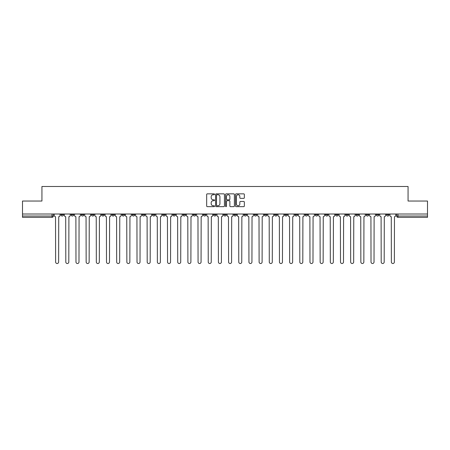 <?xml version="1.0" encoding="UTF-8"?>
<svg xmlns="http://www.w3.org/2000/svg" width="450" height="450" viewBox="0 0 450 450"><rect width="100%" height="100%" fill="white"/><g stroke="black" fill="none" stroke-linecap="round" stroke-linejoin="round"><path stroke-width="0.67" d="M214.566 194.299A0.45 0.45 0 0 0 214.116 193.849L207.315 193.849A0.641 0.641 0 0 0 206.674 194.49L206.674 206.01A0.641 0.641 0 0 0 207.315 206.651L214.116 206.651A0.45 0.45 0 0 0 214.566 206.201A0.45 0.45 0 0 0 214.116 205.757L213.238 205.757A2.047 2.047 0 0 1 211.191 203.709L211.191 202.748A2.047 2.047 0 0 1 213.238 200.7L214.116 200.7A0.45 0.45 0 0 0 214.566 200.25A0.45 0.45 0 0 0 214.116 199.8L213.238 199.8A2.047 2.047 0 0 1 211.191 197.752L211.191 196.791A2.047 2.047 0 0 1 213.238 194.743L214.116 194.743A0.45 0.45 0 0 0 214.566 194.299M335.61 214.009L335.61 214.729L338.22 214.729A1.305 1.305 0 0 1 336.915 216.034A1.305 1.305 0 0 1 335.61 214.729L335.61 214.009M325.434 214.009L325.434 214.729L328.044 214.729A1.305 1.305 0 0 1 326.739 216.034A1.305 1.305 0 0 1 325.434 214.729L325.434 214.009M264.392 214.009L264.392 214.729L267.002 214.729A1.305 1.305 0 0 1 265.697 216.034A1.305 1.305 0 0 1 264.392 214.729L264.392 214.009M254.216 214.009L254.216 214.729L256.826 214.729A1.305 1.305 0 0 1 255.521 216.034A1.305 1.305 0 0 1 254.216 214.729L254.216 214.009M244.046 214.009L244.046 214.729L246.651 214.729A1.305 1.305 0 0 1 245.346 216.034A1.305 1.305 0 0 1 244.046 214.729L244.046 214.009M223.695 214.009L223.695 214.729L226.305 214.729A1.305 1.305 0 0 1 225 216.034A1.305 1.305 0 0 1 223.695 214.729L223.695 214.009M203.349 214.729L203.349 214.009L203.349 214.729A1.305 1.305 0 0 0 204.654 216.034A1.305 1.305 0 0 1 203.349 214.729L205.954 214.729A1.305 1.305 0 0 1 204.654 216.034A1.305 1.305 0 0 0 205.954 214.729L205.954 214.009L205.954 214.729M193.174 214.729L193.174 214.009L193.174 214.729A1.305 1.305 0 0 0 194.479 216.034A1.305 1.305 0 0 1 193.174 214.729L195.784 214.729A1.305 1.305 0 0 1 194.479 216.034M182.998 214.729L182.998 214.009L182.998 214.729A1.305 1.305 0 0 0 184.303 216.034A1.305 1.305 0 0 1 182.998 214.729L185.608 214.729A1.305 1.305 0 0 1 184.303 216.034A1.305 1.305 0 0 0 185.608 214.729L185.608 214.009L185.608 214.729M172.828 214.009L172.828 214.729L175.433 214.729A1.305 1.305 0 0 1 174.133 216.034A1.305 1.305 0 0 1 172.828 214.729L172.828 214.009M162.653 214.009L162.653 214.729L165.263 214.729A1.305 1.305 0 0 1 163.958 216.034A1.305 1.305 0 0 1 162.653 214.729L162.653 214.009M152.477 214.009L152.477 214.729L155.087 214.729A1.305 1.305 0 0 1 153.782 216.034A1.305 1.305 0 0 1 152.477 214.729L152.477 214.009M142.307 214.729L142.307 214.009L142.307 214.729A1.305 1.305 0 0 0 143.606 216.034A1.305 1.305 0 0 1 142.307 214.729L144.911 214.729A1.305 1.305 0 0 1 143.606 216.034M121.956 214.729L121.956 214.009L121.956 214.729A1.305 1.305 0 0 0 123.261 216.034A1.305 1.305 0 0 1 121.956 214.729L124.566 214.729A1.305 1.305 0 0 1 123.261 216.034A1.305 1.305 0 0 0 124.566 214.729L124.566 214.009L124.566 214.729M111.78 214.729L111.78 214.009L111.78 214.729A1.305 1.305 0 0 0 113.085 216.034A1.305 1.305 0 0 1 111.78 214.729L114.39 214.729A1.305 1.305 0 0 1 113.085 216.034A1.305 1.305 0 0 0 114.39 214.729L114.39 214.009L114.39 214.729M101.61 214.729L101.61 214.009L101.61 214.729A1.305 1.305 0 0 0 102.915 216.034A1.305 1.305 0 0 1 101.61 214.729L104.22 214.729A1.305 1.305 0 0 1 102.915 216.034A1.305 1.305 0 0 0 104.22 214.729L104.22 214.009L104.22 214.729M91.434 214.729L91.434 214.009L91.434 214.729A1.305 1.305 0 0 0 92.739 216.034A1.305 1.305 0 0 1 91.434 214.729L94.044 214.729A1.305 1.305 0 0 1 92.739 216.034M81.259 214.729L81.259 214.009L81.259 214.729A1.305 1.305 0 0 0 82.564 216.034A1.305 1.305 0 0 1 81.259 214.729L83.869 214.729A1.305 1.305 0 0 1 82.564 216.034A1.305 1.305 0 0 0 83.869 214.729L83.869 214.009L83.869 214.729M71.089 214.729L71.089 214.009L71.089 214.729A1.305 1.305 0 0 0 72.394 216.034A1.305 1.305 0 0 1 71.089 214.729L73.693 214.729A1.305 1.305 0 0 1 72.394 216.034A1.305 1.305 0 0 0 73.693 214.729L73.693 214.009L73.693 214.729M243.709 198.36A0.641 0.641 0 0 0 244.35 197.719L244.35 194.49A0.641 0.641 0 0 0 243.709 193.849L236.154 193.849A0.641 0.641 0 0 0 235.513 194.49L235.513 206.01A0.641 0.641 0 0 0 236.154 206.651L243.709 206.651A0.641 0.641 0 0 0 244.35 206.01L244.35 202.106A0.641 0.641 0 0 0 243.709 201.465L240.474 201.465A0.641 0.641 0 0 0 239.833 202.106L239.833 204.041A1.71 1.71 0 0 1 238.123 205.757A1.71 1.71 0 0 1 236.413 204.041L236.413 196.459A1.71 1.71 0 0 1 238.123 194.743A1.71 1.71 0 0 1 239.833 196.459L239.833 197.719A0.641 0.641 0 0 0 240.474 198.36L243.709 198.36M22.5 214.009L22.5 201.032L41.934 201.032L41.934 186.491L408.066 186.491L408.066 201.032L427.5 201.032L427.5 214.009L22.5 214.009L22.5 216.034L53.348 216.034L53.348 214.009L53.348 216.034A1.305 1.305 0 0 1 52.042 217.339L22.5 217.339L22.5 216.034M224.438 194.49A0.641 0.641 0 0 0 223.802 193.849L216.248 193.849A0.641 0.641 0 0 0 215.606 194.49L215.606 206.01A0.641 0.641 0 0 0 216.248 206.651L223.802 206.651A0.641 0.641 0 0 0 224.438 206.01L224.438 194.49M226.198 193.849L233.752 193.849A0.641 0.641 0 0 1 234.394 194.49L234.394 206.01A0.641 0.641 0 0 1 233.752 206.651L230.524 206.651A0.641 0.641 0 0 1 229.882 206.01L229.882 201.336A0.641 0.641 0 0 0 229.241 200.7L227.098 200.7A0.641 0.641 0 0 0 226.457 201.336L226.457 206.201A0.45 0.45 0 0 1 226.007 206.651A0.45 0.45 0 0 1 225.562 206.201L225.562 194.49A0.641 0.641 0 0 1 226.198 193.849M396.652 214.009L396.652 216.034L427.5 216.034L427.5 217.339L397.957 217.339A1.305 1.305 0 0 1 396.652 216.034A1.305 1.305 0 0 0 397.957 217.339L397.957 214.009M427.5 214.009L427.5 216.034M389.087 214.009L389.087 214.729A1.305 1.305 0 0 1 387.782 216.034A1.305 1.305 0 0 1 386.477 214.729L389.087 214.729M386.477 214.009L386.477 214.729M378.911 214.009L378.911 214.729A1.305 1.305 0 0 1 377.606 216.034A1.305 1.305 0 0 1 376.307 214.729L378.911 214.729M376.307 214.009L376.307 214.729M368.741 214.009L368.741 214.729A1.305 1.305 0 0 1 367.436 216.034A1.305 1.305 0 0 1 366.131 214.729A1.305 1.305 0 0 0 367.436 216.034M366.131 214.009L366.131 214.729L368.741 214.729M358.566 214.009L358.566 214.729A1.305 1.305 0 0 1 357.261 216.034A1.305 1.305 0 0 1 355.956 214.729L358.566 214.729M355.956 214.009L355.956 214.729M348.39 214.009L348.39 214.729A1.305 1.305 0 0 1 347.085 216.034A1.305 1.305 0 0 1 345.78 214.729L348.39 214.729M345.78 214.009L345.78 214.729M338.22 214.009L338.22 214.729M328.044 214.009L328.044 214.729L328.044 214.009M317.869 214.009L317.869 214.729A1.305 1.305 0 0 1 316.564 216.034A1.305 1.305 0 0 1 315.259 214.729L317.869 214.729M315.259 214.009L315.259 214.729M307.693 214.009L307.693 214.729A1.305 1.305 0 0 1 306.394 216.034A1.305 1.305 0 0 1 305.089 214.729L307.693 214.729M305.089 214.009L305.089 214.729M297.523 214.009L297.523 214.729A1.305 1.305 0 0 1 296.218 216.034A1.305 1.305 0 0 1 294.913 214.729L297.523 214.729M294.913 214.009L294.913 214.729M287.347 214.009L287.347 214.729A1.305 1.305 0 0 1 286.043 216.034A1.305 1.305 0 0 1 284.738 214.729L287.347 214.729M284.738 214.009L284.738 214.729M277.172 214.009L277.172 214.729A1.305 1.305 0 0 1 275.867 216.034A1.305 1.305 0 0 1 274.567 214.729L277.172 214.729M274.567 214.009L274.567 214.729M267.002 214.009L267.002 214.729A1.305 1.305 0 0 1 265.697 216.034M256.826 214.009L256.826 214.729M246.651 214.729L246.651 214.009L246.651 214.729A1.305 1.305 0 0 1 245.346 216.034M236.481 214.009L236.481 214.729A1.305 1.305 0 0 1 235.176 216.034A1.305 1.305 0 0 1 233.871 214.729A1.305 1.305 0 0 0 235.176 216.034A1.305 1.305 0 0 0 236.481 214.729L233.871 214.729L233.871 214.009M226.305 214.729L226.305 214.009L226.305 214.729A1.305 1.305 0 0 1 225 216.034M216.129 214.009L216.129 214.729A1.305 1.305 0 0 1 214.824 216.034A1.305 1.305 0 0 1 213.519 214.729A1.305 1.305 0 0 0 214.824 216.034M213.519 214.009L213.519 214.729L216.129 214.729M195.784 214.009L195.784 214.729L195.784 214.009M175.433 214.729L175.433 214.009L175.433 214.729A1.305 1.305 0 0 1 174.133 216.034M165.263 214.729L165.263 214.009L165.263 214.729A1.305 1.305 0 0 1 163.958 216.034M155.087 214.729L155.087 214.009L155.087 214.729A1.305 1.305 0 0 1 153.782 216.034M144.911 214.009L144.911 214.729L144.911 214.009M134.741 214.729L134.741 214.009L134.741 214.729A1.305 1.305 0 0 1 133.436 216.034A1.305 1.305 0 0 1 132.131 214.729L134.741 214.729A1.305 1.305 0 0 1 133.436 216.034M132.131 214.009L132.131 214.729M94.044 214.009L94.044 214.729L94.044 214.009M63.523 214.009L63.523 214.729A1.305 1.305 0 0 1 62.218 216.034A1.305 1.305 0 0 1 60.913 214.729A1.305 1.305 0 0 0 62.218 216.034A1.305 1.305 0 0 0 63.523 214.729L63.523 214.009M60.913 214.009L60.913 214.729L63.523 214.729M52.042 214.009L52.042 217.339A1.305 1.305 0 0 0 53.348 216.034M216.951 194.743A0.45 0.45 0 0 0 216.501 195.193L216.501 205.307A0.45 0.45 0 0 0 216.951 205.757L217.879 205.757A2.047 2.047 0 0 0 219.926 203.709L219.926 196.791A2.047 2.047 0 0 0 217.879 194.743L216.951 194.743M229.882 196.487A1.71 1.71 0 0 0 228.167 194.777A1.71 1.71 0 0 0 226.457 196.487L226.457 199.164A0.641 0.641 0 0 0 227.098 199.8L229.241 199.8A0.641 0.641 0 0 0 229.882 199.164L229.882 196.487M54.231 214.009L54.231 215.381A1.305 1.305 0 0 0 55.53 216.686L55.631 262.012A1.502 1.502 0 0 0 57.133 263.509A1.502 1.502 0 0 0 58.629 262.012L58.731 216.686A1.305 1.305 0 0 0 60.03 215.381L60.03 214.009M64.401 214.009L64.401 215.381A1.305 1.305 0 0 0 65.706 216.686L65.807 262.012A1.502 1.502 0 0 0 67.303 263.509A1.502 1.502 0 0 0 68.805 262.012L68.901 216.686A1.305 1.305 0 0 0 70.206 215.381L70.206 214.009M74.576 214.009L74.576 215.381A1.305 1.305 0 0 0 75.881 216.686L75.977 262.012A1.502 1.502 0 0 0 77.479 263.509A1.502 1.502 0 0 0 78.981 262.012L79.076 216.686A1.305 1.305 0 0 0 80.381 215.381L80.381 214.009M84.752 214.009L84.752 215.381A1.305 1.305 0 0 0 86.057 216.686L86.153 262.012A1.502 1.502 0 0 0 87.654 263.509A1.502 1.502 0 0 0 89.151 262.012L89.252 216.686A1.305 1.305 0 0 0 90.557 215.381L90.557 214.009M94.922 214.009L94.922 215.381A1.305 1.305 0 0 0 96.227 216.686L96.328 262.012A1.502 1.502 0 0 0 97.824 263.509A1.502 1.502 0 0 0 99.326 262.012L99.422 216.686A1.305 1.305 0 0 0 100.727 215.381L100.727 214.009M105.097 214.009L105.097 215.381A1.305 1.305 0 0 0 106.403 216.686L106.498 262.012A1.502 1.502 0 0 0 108 263.509A1.502 1.502 0 0 0 109.502 262.012L109.597 216.686A1.305 1.305 0 0 0 110.903 215.381L110.903 214.009M115.273 214.009L115.273 215.381A1.305 1.305 0 0 0 116.578 216.686L116.674 262.012A1.502 1.502 0 0 0 118.176 263.509A1.502 1.502 0 0 0 119.672 262.012L119.773 216.686A1.305 1.305 0 0 0 121.078 215.381L121.078 214.009M125.443 214.009L125.443 215.381A1.305 1.305 0 0 0 126.748 216.686L126.849 262.012A1.502 1.502 0 0 0 128.346 263.509A1.502 1.502 0 0 0 129.847 262.012L129.943 216.686A1.305 1.305 0 0 0 131.248 215.381L131.248 214.009M135.619 214.009L135.619 215.381A1.305 1.305 0 0 0 136.924 216.686L137.019 262.012A1.502 1.502 0 0 0 138.521 263.509A1.502 1.502 0 0 0 140.023 262.012L140.119 216.686A1.305 1.305 0 0 0 141.424 215.381L141.424 214.009M145.794 214.009L145.794 215.381A1.305 1.305 0 0 0 147.099 216.686L147.195 262.012A1.502 1.502 0 0 0 148.697 263.509A1.502 1.502 0 0 0 150.193 262.012L150.294 216.686A1.305 1.305 0 0 0 151.599 215.381L151.599 214.009M155.97 214.009L155.97 215.381A1.305 1.305 0 0 0 157.269 216.686L157.371 262.012A1.502 1.502 0 0 0 158.867 263.509A1.502 1.502 0 0 0 160.369 262.012L160.47 216.686A1.305 1.305 0 0 0 161.769 215.381L161.769 214.009M166.14 214.009L166.14 215.381A1.305 1.305 0 0 0 167.445 216.686L167.546 262.012A1.502 1.502 0 0 0 169.042 263.509A1.502 1.502 0 0 0 170.544 262.012L170.64 216.686A1.305 1.305 0 0 0 171.945 215.381L171.945 214.009M176.316 214.009L176.316 215.381A1.305 1.305 0 0 0 177.621 216.686L177.716 262.012A1.502 1.502 0 0 0 179.218 263.509A1.502 1.502 0 0 0 180.72 262.012L180.816 216.686A1.305 1.305 0 0 0 182.121 215.381L182.121 214.009M186.491 214.009L186.491 215.381A1.305 1.305 0 0 0 187.796 216.686L187.892 262.012A1.502 1.502 0 0 0 189.394 263.509A1.502 1.502 0 0 0 190.89 262.012L190.991 216.686A1.305 1.305 0 0 0 192.296 215.381L192.296 214.009M196.661 214.009L196.661 215.381A1.305 1.305 0 0 0 197.966 216.686L198.067 262.012A1.502 1.502 0 0 0 199.564 263.509A1.502 1.502 0 0 0 201.066 262.012L201.161 216.686A1.305 1.305 0 0 0 202.466 215.381L202.466 214.009M206.837 214.009L206.837 215.381A1.305 1.305 0 0 0 208.142 216.686L208.237 262.012A1.502 1.502 0 0 0 209.739 263.509A1.502 1.502 0 0 0 211.241 262.012L211.337 216.686A1.305 1.305 0 0 0 212.642 215.381L212.642 214.009M217.013 214.009L217.013 215.381A1.305 1.305 0 0 0 218.317 216.686L218.413 262.012A1.502 1.502 0 0 0 219.915 263.509A1.502 1.502 0 0 0 221.411 262.012L221.513 216.686A1.305 1.305 0 0 0 222.817 215.381L222.817 214.009M227.183 214.009L227.183 215.381A1.305 1.305 0 0 0 228.487 216.686L228.589 262.012A1.502 1.502 0 0 0 230.085 263.509A1.502 1.502 0 0 0 231.587 262.012L231.683 216.686A1.305 1.305 0 0 0 232.987 215.381L232.987 214.009M237.358 214.009L237.358 215.381A1.305 1.305 0 0 0 238.663 216.686L238.759 262.012A1.502 1.502 0 0 0 240.261 263.509A1.502 1.502 0 0 0 241.763 262.012L241.858 216.686A1.305 1.305 0 0 0 243.163 215.381L243.163 214.009M247.534 214.009L247.534 215.381A1.305 1.305 0 0 0 248.839 216.686L248.934 262.012A1.502 1.502 0 0 0 250.436 263.509A1.502 1.502 0 0 0 251.933 262.012L252.034 216.686A1.305 1.305 0 0 0 253.339 215.381L253.339 214.009M257.704 214.009L257.704 215.381A1.305 1.305 0 0 0 259.009 216.686L259.11 262.012A1.502 1.502 0 0 0 260.606 263.509A1.502 1.502 0 0 0 262.108 262.012L262.204 216.686A1.305 1.305 0 0 0 263.509 215.381L263.509 214.009M267.879 214.009L267.879 215.381A1.305 1.305 0 0 0 269.184 216.686L269.28 262.012A1.502 1.502 0 0 0 270.782 263.509A1.502 1.502 0 0 0 272.284 262.012L272.379 216.686A1.305 1.305 0 0 0 273.684 215.381L273.684 214.009M278.055 214.009L278.055 215.381A1.305 1.305 0 0 0 279.36 216.686L279.456 262.012A1.502 1.502 0 0 0 280.957 263.509A1.502 1.502 0 0 0 282.454 262.012L282.555 216.686A1.305 1.305 0 0 0 283.86 215.381L283.86 214.009M288.231 214.009L288.231 215.381A1.305 1.305 0 0 0 289.53 216.686L289.631 262.012A1.502 1.502 0 0 0 291.133 263.509A1.502 1.502 0 0 0 292.629 262.012L292.731 216.686A1.305 1.305 0 0 0 294.03 215.381L294.03 214.009M298.401 214.009L298.401 215.381A1.305 1.305 0 0 0 299.706 216.686L299.807 262.012A1.502 1.502 0 0 0 301.303 263.509A1.502 1.502 0 0 0 302.805 262.012L302.901 216.686A1.305 1.305 0 0 0 304.206 215.381L304.206 214.009M308.576 214.009L308.576 215.381A1.305 1.305 0 0 0 309.881 216.686L309.977 262.012A1.502 1.502 0 0 0 311.479 263.509A1.502 1.502 0 0 0 312.981 262.012L313.076 216.686A1.305 1.305 0 0 0 314.381 215.381L314.381 214.009M318.752 214.009L318.752 215.381A1.305 1.305 0 0 0 320.057 216.686L320.152 262.012A1.502 1.502 0 0 0 321.654 263.509A1.502 1.502 0 0 0 323.151 262.012L323.252 216.686A1.305 1.305 0 0 0 324.557 215.381L324.557 214.009M328.922 214.009L328.922 215.381A1.305 1.305 0 0 0 330.227 216.686L330.328 262.012A1.502 1.502 0 0 0 331.824 263.509A1.502 1.502 0 0 0 333.326 262.012L333.422 216.686A1.305 1.305 0 0 0 334.727 215.381L334.727 214.009M339.098 214.009L339.098 215.381A1.305 1.305 0 0 0 340.402 216.686L340.498 262.012A1.502 1.502 0 0 0 342 263.509A1.502 1.502 0 0 0 343.502 262.012L343.598 216.686A1.305 1.305 0 0 0 344.902 215.381L344.902 214.009M349.273 214.009L349.273 215.381A1.305 1.305 0 0 0 350.578 216.686L350.674 262.012A1.502 1.502 0 0 0 352.176 263.509A1.502 1.502 0 0 0 353.672 262.012L353.773 216.686A1.305 1.305 0 0 0 355.078 215.381L355.078 214.009M359.443 214.009L359.443 215.381A1.305 1.305 0 0 0 360.748 216.686L360.849 262.012A1.502 1.502 0 0 0 362.346 263.509A1.502 1.502 0 0 0 363.848 262.012L363.943 216.686A1.305 1.305 0 0 0 365.248 215.381L365.248 214.009M369.619 214.009L369.619 215.381A1.305 1.305 0 0 0 370.924 216.686L371.019 262.012A1.502 1.502 0 0 0 372.521 263.509A1.502 1.502 0 0 0 374.023 262.012L374.119 216.686A1.305 1.305 0 0 0 375.424 215.381L375.424 214.009M379.794 214.009L379.794 215.381A1.305 1.305 0 0 0 381.099 216.686L381.195 262.012A1.502 1.502 0 0 0 382.697 263.509A1.502 1.502 0 0 0 384.193 262.012L384.294 216.686A1.305 1.305 0 0 0 385.599 215.381L385.599 214.009M389.97 214.009L389.97 215.381A1.305 1.305 0 0 0 391.269 216.686L391.371 262.012A1.502 1.502 0 0 0 392.867 263.509A1.502 1.502 0 0 0 394.369 262.012L394.47 216.686A1.305 1.305 0 0 0 395.769 215.381L395.769 214.009"/></g></svg>
